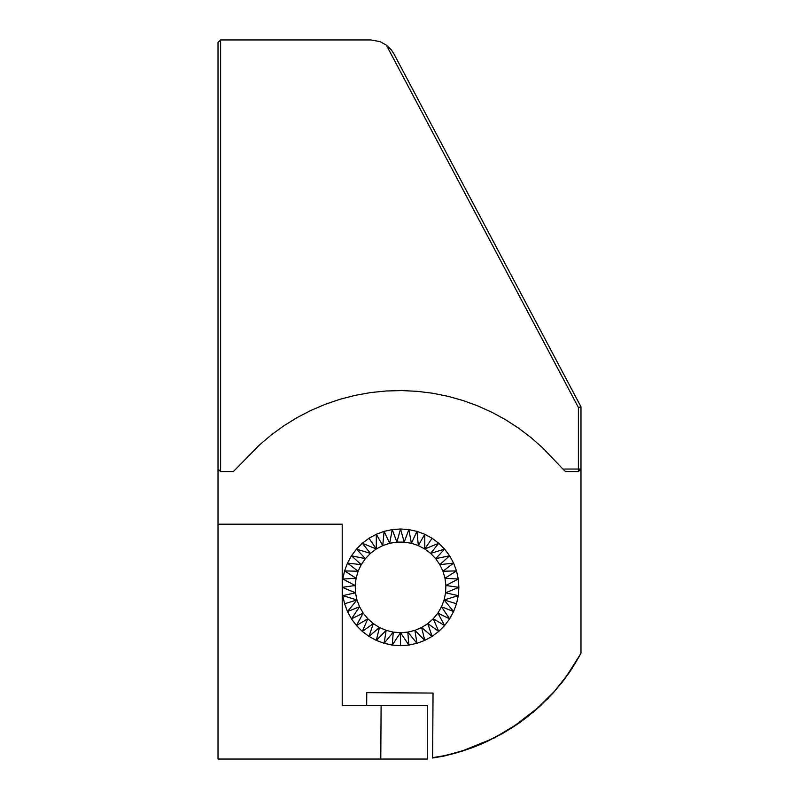 <?xml version="1.0" encoding="UTF-8"?>
<svg xmlns="http://www.w3.org/2000/svg" width="799" height="799" viewBox="0 0 799 799"><rect width="100%" height="100%" fill="white"/><g stroke="black" fill="none" stroke-linecap="round" stroke-linejoin="round"><path stroke-width="1.2" d="M220.604 39.95L220.604 471.63L233.318 471.63L259.256 445.163L271.151 435.036L283.775 425.837L297.058 417.617L310.931 410.416L325.293 404.284L340.084 399.25L355.205 395.345L370.576 392.579L386.117 390.991L401.737 390.571L417.338 391.33L432.838 393.258L448.149 396.344L463.19 400.579L477.862 405.932L492.094 412.374L505.807 419.865L518.901 428.374L531.335 437.842L543.01 448.219L562.915 469.043L578.396 469.043L578.396 407.46L386.376 45.173L380.094 41.618L370.936 39.95L220.604 39.95L218.017 42.547L218.017 759.05L380.783 759.05L381.103 705.617L342.202 705.617L342.202 524.194L218.017 524.194M432.639 757.981L443.745 756.134L458.266 752.398M519.929 722.406L526.161 717.792M517.702 723.944L511.36 728.179M534.731 710.84L532.713 712.568M541.842 704.438L539.794 706.376M548.883 697.477L546.566 699.894M380.783 705.617L366.681 705.617L366.751 692.653L433.038 693.063L432.639 757.652L446.062 755.405L463.25 750.541L490.167 739.694L502.931 732.933L515.205 725.292L537.417 708.214L554.326 691.445L567.779 674.576L553.018 693.123M580.783 653.472L579.894 655.11M560.199 684.403L561.917 682.536M564.803 678.82L562.995 681.177M571.535 669.232L568.588 673.587M487.789 741.092L479.989 744.618L502.271 733.662L516.354 724.863L527.949 716.413L539.685 706.486L552.968 693.172L563.415 680.648L571.764 668.883L580.983 653.123L580.983 469.043L578.396 469.043L578.396 471.63L565.562 471.63L562.915 469.043M532.364 712.498L543.01 703.27L529.268 715.225L515.205 725.292L497.178 736.159L488.898 740.523L463.19 750.84L479.989 744.618M476.484 745.996L477.143 745.737M470.631 748.303L477.273 745.687M470.811 748.234L477.912 745.437M479.17 744.938L489.098 740.493M511.22 728.279L511.779 727.899M502.301 733.642L503.25 733.073M386.376 45.173L391.29 49.818L393.847 53.733L580.983 406.811L580.983 469.043L578.396 471.63M400.539 645.672L400.539 632.708L393.258 632.119L386.167 630.371L379.455 627.505L373.283 623.61L367.82 618.766L363.195 613.113L359.55 606.781L356.953 599.959L355.495 592.808L342.202 587.335L355.205 585.507L342.801 579.035L356.084 578.256L344.569 570.895L358.112 571.245L347.475 563.105L351.46 555.794L356.454 549.133L362.337 543.25L368.998 538.256L376.309 534.271L384.099 531.365L392.239 529.597L400.539 528.998L408.838 529.597L416.968 531.365L424.768 534.271L432.079 538.256L438.741 543.25L444.624 549.133L449.617 555.794L453.602 563.105L456.509 570.895L458.276 579.035L458.876 587.335L458.276 595.635L456.509 603.774L453.602 611.565L449.617 618.875L444.624 625.537L438.741 631.42L432.079 636.413L424.768 640.399L416.968 643.305L408.838 645.073L400.539 645.672L392.239 645.073L384.099 643.305L376.309 640.399L368.998 636.413L362.337 631.42L356.454 625.537L351.46 618.875L347.475 611.565L344.569 603.774L342.801 595.635L342.202 587.335L342.801 579.035L344.569 570.895L347.475 563.105L361.248 564.653L358.112 571.245L356.084 578.256L355.205 585.507L355.495 592.808L342.801 595.635L356.953 599.959L344.569 603.774M572.633 667.085L567 675.405L580.054 654.82M574.801 664.029L580.933 653.222M573.792 665.677L567.779 674.576M563.605 680.019L565.522 677.892M558.331 686.651L563.415 680.648M555.714 689.956L547.085 699.115M532.653 712.608L525.942 717.592L539.685 706.486M525.942 717.592L519.57 722.666L524.623 718.96M502.931 732.933L510.99 728.428L521.318 721.237M516.354 724.863L519.57 722.666M515.205 725.292L510.99 728.428L493.662 738.256M502.271 733.662L513.168 726.8M468.004 749.172L477.233 745.557L470.481 748.363M463.25 750.541L456.069 752.828L463.19 750.84M441.258 756.383L456.069 752.828M442.057 756.373L432.639 758.041M432.639 757.652L435.835 757.452L432.639 757.652M356.953 599.959L347.475 611.565L359.55 606.781L351.46 618.875L363.195 613.113L356.454 625.537L367.82 618.766L362.337 631.42L373.283 623.61L368.998 636.413L379.455 627.505L376.309 640.399L386.167 630.371L384.099 643.305L393.258 632.119L392.239 645.073L400.539 632.708L407.82 632.119L408.838 645.073L400.539 632.708M404.184 542.112L396.883 542.112L389.682 543.28L382.751 545.597L376.289 548.983L370.446 553.377L365.393 558.641L361.248 564.653L351.46 555.794L365.393 558.641L356.454 549.133L370.446 553.377L362.337 543.25L376.289 548.983L376.309 534.271L382.751 545.597L384.099 531.365L389.682 543.28L392.239 529.597L396.883 542.112L400.539 528.998L404.184 542.112L408.838 529.597L411.395 543.28L404.184 542.112M416.968 643.305L407.82 632.119L414.901 630.371L416.968 643.305M424.768 640.399L414.901 630.371L421.622 627.505L424.768 640.399M411.395 543.28L416.968 531.365L418.326 545.597L411.395 543.28M432.079 636.413L421.622 627.505L427.795 623.61L432.079 636.413M368.998 538.256L376.289 548.983M418.326 545.597L424.768 534.271L424.788 548.983L418.326 545.597M438.741 631.42L427.795 623.61L433.258 618.766L438.741 631.42M456.509 603.774L444.114 599.959L445.582 592.808L445.872 585.507L444.993 578.256L442.966 571.245L439.83 564.653L435.685 558.641L430.621 553.377L424.788 548.983L432.079 538.256M444.114 599.959L441.527 606.781L437.882 613.113L433.258 618.766L444.624 625.537L437.882 613.113L449.617 618.875L441.527 606.781L453.602 611.565L444.114 599.959L458.276 595.635L445.582 592.808L458.876 587.335L445.872 585.507L458.276 579.035L444.993 578.256L456.509 570.895L442.966 571.245L453.602 563.105L439.83 564.653L449.617 555.794L435.685 558.641L444.624 549.133L430.621 553.377L438.741 543.25L424.788 548.983M218.017 469.043L220.604 471.63M580.983 406.811L578.396 407.46M381.103 705.617L427.455 705.617L427.455 759.05L380.783 759.05M563.175 680.948L561.327 683.285M502.381 733.602L504.439 732.363M578.017 658.516L580.983 653.133M536.049 709.712L545.327 700.853M529.268 715.225L527.949 716.413M507.904 730.266L505.238 731.884M497.178 736.159L481.857 743.829M432.639 757.772L435.835 757.452"/></g></svg>

